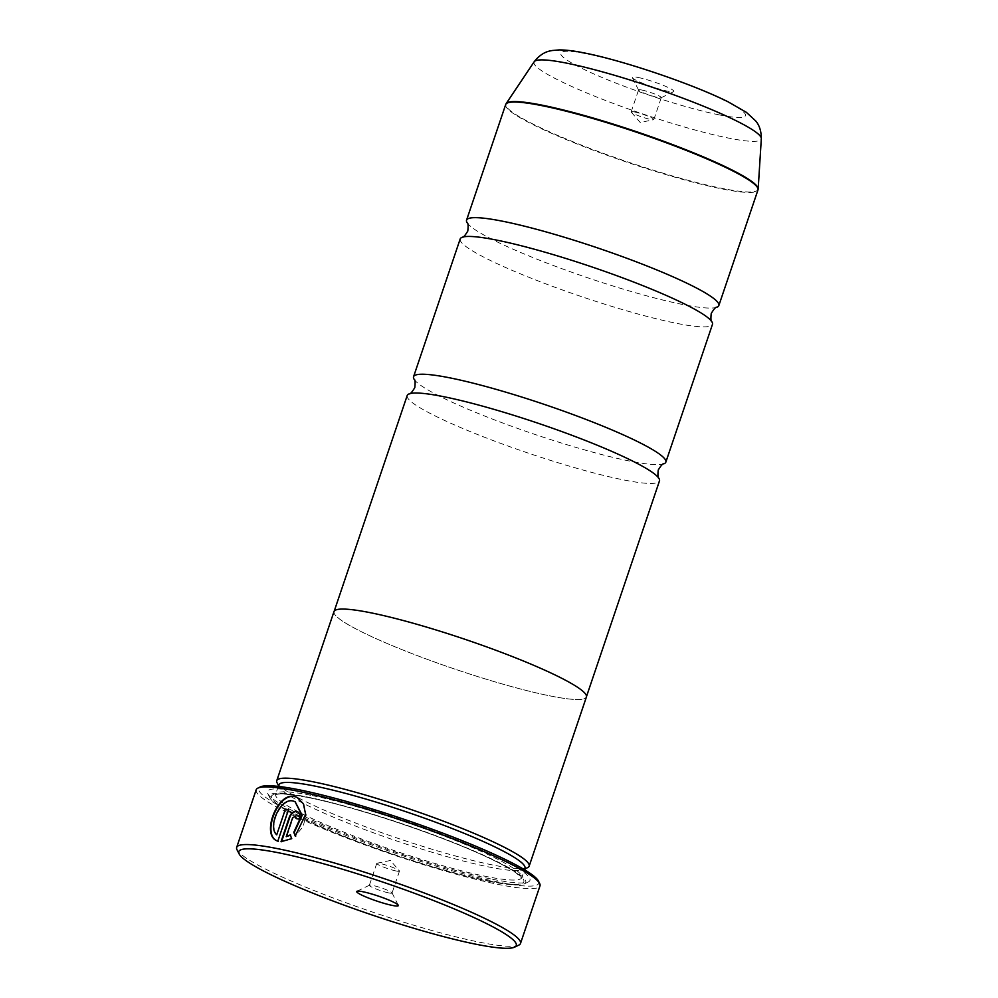 <?xml version="1.0" encoding="UTF-8"?>
<svg xmlns="http://www.w3.org/2000/svg" width="998" height="998" viewBox="0 0 998 998"><rect width="100%" height="100%" fill="white"/><g stroke="black" fill="none" stroke-linecap="round" stroke-linejoin="round"><path stroke-width="0.75" stroke-dasharray="4.99 3.74" d="M460.19 238.959A133.171 15.731 -161.3 0 0 536.363 280.238A133.171 15.731 -161.3 0 0 676.607 323.34A133.171 15.731 -161.3 0 0 712.472 324.35M407.196 395.532A133.171 15.731 -161.3 0 0 483.369 436.812A133.171 15.731 -161.3 0 0 623.613 479.913A133.171 15.731 -161.3 0 0 659.478 480.924M297.055 797.315L303.866 804.001L306.099 814.655L303.143 826.506L295.508 835.8M295.483 801.856L293.537 801.219C280.949 797.676 267.751 826.905 277.17 835.002M288.434 809.815A149.825 17.69 18.7 0 1 288.921 809.914L277.856 841.077M278.305 841.289L277.007 840.728M295.77 816.164L293.075 817.961L286.675 836.898M297.042 811.574C300.011 812.646 300.984 815.279 299.936 819.458A149.825 17.69 -161.3 0 0 296.456 818.684L296.007 818.485M518.81 945.118A149.825 17.69 18.7 0 1 480.138 942.324A149.825 17.69 18.7 0 1 330.226 896.865A149.825 17.69 18.7 0 1 237 849.735M638.221 77.495A21.968 2.595 18.7 0 1 662.485 85.055A21.968 2.595 18.7 0 1 673.675 91.654A21.968 2.595 18.7 0 1 668.011 91.255A21.968 2.595 18.7 0 1 646.018 84.581A21.968 2.595 18.7 0 1 632.345 77.669A21.968 2.595 18.7 0 1 638.221 77.495M641.801 90.02A11.988 1.41 18.7 0 1 654.426 93.899A11.988 1.41 18.7 0 1 661.287 97.604A11.988 1.41 18.7 0 1 661.15 97.742A11.988 1.41 18.7 0 1 658.056 97.517A11.988 1.41 18.7 0 1 646.068 93.887A11.988 1.41 18.7 0 1 638.608 90.107A11.988 1.41 18.7 0 1 638.583 89.92A11.988 1.41 18.7 0 1 641.801 90.02M634.391 111.938A11.988 1.41 18.7 0 1 647.016 115.818A11.988 1.41 18.7 0 1 653.865 119.535A11.988 1.41 18.7 0 1 653.553 119.723A11.988 1.41 18.7 0 1 650.634 119.436A11.988 1.41 18.7 0 1 639.069 115.968A11.988 1.41 18.7 0 1 631.297 112.188A11.988 1.41 18.7 0 1 631.16 111.851A11.988 1.41 18.7 0 1 634.391 111.938M388.833 892.923A11.988 1.41 -161.3 0 0 392.052 893.01A11.988 1.41 -161.3 0 0 392.027 892.823A11.988 1.41 -161.3 0 0 384.567 889.056A11.988 1.41 -161.3 0 0 372.578 885.413A11.988 1.41 -161.3 0 0 369.485 885.189A11.988 1.41 -161.3 0 0 369.347 885.326A11.988 1.41 -161.3 0 0 376.209 889.043A11.988 1.41 -161.3 0 0 388.833 892.923M396.243 871.005A11.988 1.41 -161.3 0 0 399.474 871.092A11.988 1.41 -161.3 0 0 399.337 870.755A11.988 1.41 -161.3 0 0 391.565 866.975A11.988 1.41 -161.3 0 0 380.001 863.495A11.988 1.41 -161.3 0 0 377.082 863.22A11.988 1.41 -161.3 0 0 376.77 863.407A11.988 1.41 -161.3 0 0 383.631 867.125A11.988 1.41 -161.3 0 0 396.243 871.005M538.409 881.022A147.816 17.453 18.7 0 1 498.925 882.195A147.816 17.453 18.7 0 1 335.69 831.371A147.816 17.453 18.7 0 1 260.366 786.911M256.174 789.78A149.825 17.69 -161.3 0 0 341.865 836.212A149.825 17.69 -161.3 0 0 499.649 884.702A149.825 17.69 -161.3 0 0 539.993 885.85M278.854 784.89A129.915 15.344 -161.3 0 0 279.141 786.911A129.915 15.344 -161.3 0 0 359.979 827.779A129.915 15.344 -161.3 0 0 489.968 867.2A129.915 15.344 -161.3 0 0 523.501 869.62A129.915 15.344 -161.3 0 0 524.96 868.185M277.057 782.769A133.245 15.731 -161.3 0 0 359.966 824.685A133.245 15.731 -161.3 0 0 493.286 865.104A133.245 15.731 -161.3 0 0 527.668 867.599M492.65 879.3A138.572 16.367 -161.3 0 0 528.416 881.883A138.572 16.367 -161.3 0 0 457.808 840.204A138.572 16.367 -161.3 0 0 304.789 792.562A138.572 16.367 -161.3 0 0 267.776 793.66A138.572 16.367 -161.3 0 0 354.003 837.26A138.572 16.367 -161.3 0 0 492.65 879.3M489.332 881.384A135.241 15.968 -161.3 0 0 524.237 883.916A135.241 15.968 -161.3 0 0 455.338 843.235A135.241 15.968 -161.3 0 0 305.987 796.741A135.241 15.968 -161.3 0 0 269.859 797.814A135.241 15.968 -161.3 0 0 354.016 840.366A135.241 15.968 -161.3 0 0 489.332 881.384M467.114 222.716A133.171 15.731 -161.3 0 0 551.096 264.67A133.171 15.731 -161.3 0 0 682.969 304.552A133.171 15.731 -161.3 0 0 716.851 307.247M414.12 379.29A133.171 15.731 -161.3 0 0 498.089 421.243A133.171 15.731 -161.3 0 0 629.975 461.126A133.171 15.731 -161.3 0 0 663.845 463.821M333.993 611.587A133.245 15.731 -161.3 0 0 410.203 652.892A133.245 15.731 -161.3 0 0 550.522 696.005A133.245 15.731 -161.3 0 0 586.4 697.028M369.921 612.622A133.171 15.731 -161.3 0 0 334.056 611.612A133.171 15.731 -161.3 0 0 410.228 652.892A133.171 15.731 -161.3 0 0 550.472 695.98A133.171 15.731 -161.3 0 0 586.337 697.003A133.171 15.731 -161.3 0 0 510.178 655.723A133.171 15.731 -161.3 0 0 369.921 612.622M290.268 834.914L292.102 838.856L281.024 841.701M505.687 104.553A133.171 15.731 -161.3 0 0 581.859 145.833A133.171 15.731 -161.3 0 0 722.103 188.934A133.171 15.731 -161.3 0 0 757.969 189.944M758.168 188.946A133.108 15.719 18.7 0 1 722.228 188.422A133.108 15.719 18.7 0 1 580.2 144.623A133.108 15.719 18.7 0 1 506.136 103.63M310.665 795.281A129.915 15.344 -161.3 0 0 275.673 794.283A129.915 15.344 -161.3 0 0 349.974 834.553A129.915 15.344 -161.3 0 0 486.787 876.593A129.915 15.344 -161.3 0 0 521.779 877.579A129.915 15.344 -161.3 0 0 447.478 837.322A129.915 15.344 -161.3 0 0 310.665 795.281M487.985 880.76A133.245 15.731 -161.3 0 0 485.951 856.621A133.245 15.731 -161.3 0 0 307.347 797.365A133.245 15.731 -161.3 0 0 309.368 821.516A133.245 15.731 -161.3 0 0 487.985 880.76M534.192 61.751A119.96 14.172 -161.3 0 0 600.933 98.69A119.96 14.172 -161.3 0 0 728.927 138.161A119.96 14.172 -161.3 0 0 761.324 138.635M719.171 114.87A97.442 11.502 18.7 0 1 588.533 71.532A97.442 11.502 18.7 0 1 587.049 53.88A97.442 11.502 18.7 0 1 717.687 97.205A97.442 11.502 18.7 0 1 719.171 114.87M661.15 97.742L673.675 91.654M653.865 119.535L661.287 97.604M631.297 112.188L640.217 122.467L653.553 119.723M392.027 892.823L398.289 905.261M399.474 871.092L392.052 893.01M377.082 863.22L390.418 860.476L399.337 870.755M279.141 786.911L278.554 785.75M278.342 786.399L275.336 794.82L277.481 794.233C282.646 793.485 292.738 794.583 307.758 797.502C356.012 806.683 448.776 838.008 493.374 860.189C503.591 865.179 511.188 869.445 516.178 873.013L521.717 878.215L524.449 869.695M524.237 883.916L528.416 881.883M269.859 797.814L267.776 793.66M523.501 869.62L524.661 869.058M376.77 863.407L369.347 885.326M369.485 885.189L356.96 891.276M631.16 111.851L638.583 89.92M638.608 90.107L632.345 77.669"/><path stroke-width="1.5" d="M586.5 696.529L659.478 480.924A133.171 15.731 -161.3 0 0 658.917 478.379C657.894 478.192 657.67 475.41 658.243 470.046C661.05 465.417 662.909 463.346 663.845 463.821A133.171 15.731 -161.3 0 0 665.841 462.136L712.472 324.35A133.171 15.731 -161.3 0 0 711.911 321.805A133.171 15.731 -161.3 0 0 627.942 279.852A133.171 15.731 -161.3 0 0 496.056 239.982A133.171 15.731 -161.3 0 0 462.186 237.274A133.171 15.731 -161.3 0 0 460.19 238.959L413.559 376.745A133.171 15.731 -161.3 0 0 414.12 379.29C415.143 379.477 415.368 382.259 414.794 387.636C411.987 392.251 410.116 394.322 409.192 393.848A133.171 15.731 -161.3 0 0 407.196 395.532L334.218 611.138M658.917 478.379A133.171 15.731 -161.3 0 0 574.935 436.438A133.171 15.731 -161.3 0 0 443.062 396.555A133.171 15.731 -161.3 0 0 409.192 393.848M278.305 841.289C260.965 836.86 277.332 791.988 295.059 796.728L296.942 797.277M295.682 836.249L294.248 832.482L302.194 815.279L295.134 801.693M293.088 801.02L295.034 801.644L301.745 815.067L293.799 832.27L295.221 836.037L305.65 814.468L303.417 803.789L297.055 797.315L294.61 796.516C276.895 791.788 260.503 836.611 277.856 841.077L288.472 809.702A149.825 17.69 -161.3 0 0 285.403 809.116L276.72 834.802C267.302 826.718 280.5 797.464 293.088 801.02M277.007 840.728L277.856 841.077M296.456 818.684L295.52 816.077M295.059 815.865L296.007 818.485A149.825 17.69 18.7 0 1 299.487 819.258C300.535 815.067 299.562 812.434 296.593 811.362C293.424 811.125 291.017 813.021 289.358 817.075L281.024 841.701L291.653 838.657L290.268 834.914L286.226 836.686L292.626 817.761L295.77 816.152M281.536 841.726L289.807 817.287C291.466 813.233 293.874 811.324 297.042 811.574L297.516 811.711M278.217 852.716A146.494 17.303 -161.3 0 0 239.096 853.876A146.494 17.303 -161.3 0 0 330.251 899.971A146.494 17.303 -161.3 0 0 476.832 944.407A146.494 17.303 -161.3 0 0 514.631 947.139A146.494 17.303 -161.3 0 0 439.993 903.078A146.494 17.303 -161.3 0 0 278.217 852.716M239.096 853.876L237 849.735A149.825 17.69 18.7 0 1 236.676 847.402A149.825 17.69 18.7 0 1 277.02 848.537A149.825 17.69 18.7 0 1 434.804 897.027A149.825 17.69 18.7 0 1 520.494 943.459A149.825 17.69 18.7 0 1 518.81 945.118L514.631 947.139M392.414 905.435A21.968 2.595 -161.3 0 0 398.289 905.261A21.968 2.595 -161.3 0 0 384.617 898.35A21.968 2.595 -161.3 0 0 362.623 891.688A21.968 2.595 -161.3 0 0 356.96 891.276A21.968 2.595 -161.3 0 0 368.15 897.888A21.968 2.595 -161.3 0 0 392.414 905.435M257.858 788.121L260.366 786.911A147.816 17.453 18.7 0 1 298.514 789.668A147.816 17.453 18.7 0 1 446.43 834.515A147.816 17.453 18.7 0 1 538.409 881.022L539.669 883.517A149.825 17.69 -161.3 0 0 446.443 836.374A149.825 17.69 -161.3 0 0 296.531 790.927A149.825 17.69 -161.3 0 0 257.858 788.121A149.825 17.69 -161.3 0 0 256.174 789.78L236.676 847.402M524.449 869.695L524.96 868.185A129.915 15.344 -161.3 0 0 450.647 827.928A129.915 15.344 -161.3 0 0 313.834 785.875A129.915 15.344 -161.3 0 0 278.854 784.89L278.342 786.399M524.661 869.058L527.668 867.599A133.245 15.731 -161.3 0 0 529.165 866.127A133.245 15.731 -161.3 0 0 452.967 824.822A133.245 15.731 -161.3 0 0 312.648 781.708A133.245 15.731 -161.3 0 0 276.758 780.685A133.245 15.731 -161.3 0 0 277.057 782.769L278.554 785.75M711.911 321.805C710.888 321.618 710.663 318.836 711.237 313.459C714.044 308.844 715.915 306.773 716.851 307.247A133.171 15.731 -161.3 0 0 718.834 305.563A133.171 15.731 -161.3 0 0 642.675 264.283A133.171 15.731 -161.3 0 0 502.418 221.194A133.171 15.731 -161.3 0 0 466.553 220.171A133.171 15.731 -161.3 0 0 467.114 222.716C468.149 222.903 468.374 225.685 467.788 231.062C464.981 235.678 463.122 237.749 462.186 237.274M665.841 462.136A133.171 15.731 -161.3 0 0 589.668 420.857A133.171 15.731 -161.3 0 0 449.424 377.768A133.171 15.731 -161.3 0 0 413.559 376.745M529.165 866.127L586.4 697.028A133.245 15.731 -161.3 0 0 510.203 655.723A133.245 15.731 -161.3 0 0 369.884 612.61A133.245 15.731 -161.3 0 0 333.993 611.587L276.758 780.685M520.494 943.459L539.993 885.85A149.825 17.69 -161.3 0 0 539.669 883.517M297.367 811.624L296.593 811.362M290.717 835.114L286.226 836.686M285.403 809.116L276.72 834.802M285.865 809.328A149.825 17.69 18.7 0 1 288.434 809.815M718.834 305.563L757.969 189.944A133.171 15.731 -161.3 0 0 681.809 148.665A133.171 15.731 -161.3 0 0 541.552 105.576A133.171 15.731 -161.3 0 0 505.687 104.553L506.136 103.63A133.108 15.719 18.7 0 1 541.764 105.102A133.108 15.719 18.7 0 1 680.087 147.467A133.108 15.719 18.7 0 1 758.168 188.946L761.324 138.635A119.96 14.172 -161.3 0 0 690.953 101.247A119.96 14.172 -161.3 0 0 566.29 63.074A119.96 14.172 -161.3 0 0 534.192 61.751C542.338 51.322 550.197 51.035 552.056 50.524L559.267 49.9C566.29 49.937 574.599 50.948 584.179 52.931C623.076 60.441 693.523 84.368 728.216 101.883L746.304 112.287L755.623 120.845C759.403 125.212 761.299 131.137 761.324 138.635M505.687 104.553L466.553 220.171M534.192 61.751L506.136 103.63M757.969 189.944L758.168 188.946"/></g></svg>
